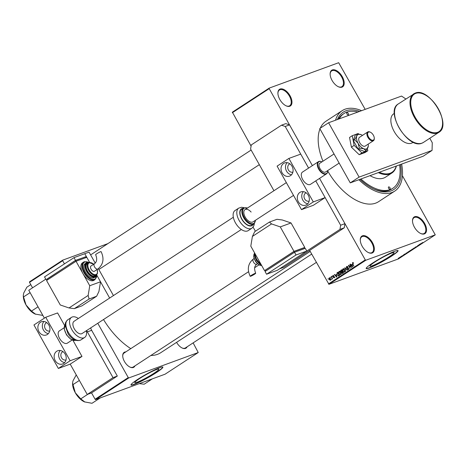 <?xml version="1.0" encoding="UTF-8"?>
<svg xmlns="http://www.w3.org/2000/svg" width="466" height="466" viewBox="0 0 466 466"><rect width="100%" height="100%" fill="white"/><g stroke="black" fill="none" stroke-linecap="round" stroke-linejoin="round"><path stroke-width="0.7" d="M362.478 235.802A9.926 5.347 -123.2 0 1 372.421 242.541A9.926 5.347 -123.2 0 1 372.136 253.021A9.926 5.347 -123.2 0 1 368.618 252.671A9.926 5.347 -123.2 0 1 360.27 239.891A9.926 5.347 -123.2 0 1 362.478 235.802M368.396 252.566A9.402 5.068 56.8 0 0 371.513 252.805A9.402 5.068 56.8 0 0 372.078 252.525A9.402 5.068 56.8 0 0 371.489 242.378A9.402 5.068 56.8 0 0 362.362 236.495A9.402 5.068 56.8 0 0 361.797 236.78A9.402 5.068 56.8 0 0 360.276 240.136M280.113 89.029A9.926 5.347 -123.2 0 1 290.056 95.769A9.926 5.347 -123.2 0 1 289.77 106.242A9.926 5.347 -123.2 0 1 286.252 105.893A9.926 5.347 -123.2 0 1 277.905 93.118A9.926 5.347 -123.2 0 1 280.113 89.029M286.031 105.794A9.402 5.068 56.8 0 0 289.147 106.032A9.402 5.068 56.8 0 0 289.712 105.747A9.402 5.068 56.8 0 0 289.124 95.6A9.402 5.068 56.8 0 0 279.996 89.722A9.402 5.068 56.8 0 0 279.431 90.008A9.402 5.068 56.8 0 0 277.911 93.363M332.34 69.929A9.926 5.347 -123.2 0 1 342.283 76.669A9.926 5.347 -123.2 0 1 341.997 87.148A9.926 5.347 -123.2 0 1 338.479 86.798A9.926 5.347 -123.2 0 1 330.132 74.018A9.926 5.347 -123.2 0 1 332.34 69.929M338.258 86.693A9.402 5.068 56.8 0 0 341.374 86.932A9.402 5.068 56.8 0 0 341.939 86.653A9.402 5.068 56.8 0 0 341.351 76.506A9.402 5.068 56.8 0 0 332.223 70.628A9.402 5.068 56.8 0 0 331.658 70.908A9.402 5.068 56.8 0 0 330.138 74.263M414.705 216.707A9.926 5.347 -123.2 0 1 424.648 223.441A9.926 5.347 -123.2 0 1 424.363 233.92A9.926 5.347 -123.2 0 1 420.845 233.571A9.926 5.347 -123.2 0 1 412.497 220.797A9.926 5.347 -123.2 0 1 414.705 216.707M420.623 233.466A9.402 5.068 56.8 0 0 423.74 233.705A9.402 5.068 56.8 0 0 424.305 233.425A9.402 5.068 56.8 0 0 423.716 223.278A9.402 5.068 56.8 0 0 414.589 217.401A9.402 5.068 56.8 0 0 414.024 217.68A9.402 5.068 56.8 0 0 412.503 221.041M137.086 382.248A13.811 1.445 150.7 0 0 150.902 375.188A13.811 1.445 150.7 0 0 158.871 369.13A13.811 1.445 150.7 0 0 156.564 369.526A13.811 1.445 150.7 0 0 142.747 376.586A13.811 1.445 150.7 0 0 134.785 382.644A13.811 1.445 150.7 0 0 137.086 382.248M134.033 384.491A18.279 1.911 150.7 0 0 152.324 375.142A18.279 1.911 150.7 0 0 162.873 367.121A18.279 1.911 150.7 0 0 159.821 367.645A18.279 1.911 150.7 0 0 141.53 376.994A18.279 1.911 150.7 0 0 130.987 385.015A18.279 1.911 150.7 0 0 134.033 384.491M130.958 384.91A18.279 1.911 150.7 0 0 133.934 384.31A18.279 1.911 150.7 0 0 151.811 375.206A18.279 1.911 150.7 0 0 162.797 367.045M391.755 253.032A13.811 1.445 -29.3 0 1 394.061 252.636A13.811 1.445 -29.3 0 1 386.093 258.694A13.811 1.445 -29.3 0 1 372.276 265.76A13.811 1.445 -29.3 0 1 369.975 266.156A13.811 1.445 -29.3 0 1 377.938 260.098A13.811 1.445 -29.3 0 1 391.755 253.032M369.223 268.002A18.279 1.911 150.7 0 0 387.514 258.653A18.279 1.911 150.7 0 0 398.063 250.632A18.279 1.911 150.7 0 0 395.011 251.157A18.279 1.911 150.7 0 0 376.72 260.506A18.279 1.911 150.7 0 0 366.177 268.527A18.279 1.911 150.7 0 0 369.223 268.002M366.148 268.422A18.279 1.911 150.7 0 0 369.124 267.822A18.279 1.911 150.7 0 0 387.001 258.717A18.279 1.911 150.7 0 0 397.987 250.557M134.93 365.897A8.877 4.782 -123.2 0 1 133.328 367.488A8.877 4.782 -123.2 0 1 130.177 367.173A8.877 4.782 -123.2 0 1 122.709 355.744A8.877 4.782 -123.2 0 1 124.684 352.08A8.877 4.782 -123.2 0 1 125.791 351.906M129.956 367.068A8.359 4.503 56.8 0 0 132.705 367.272A8.359 4.503 56.8 0 0 133.206 367.022L310.187 251.413M187.099 346.82A8.877 4.782 -123.2 0 1 185.497 348.405A8.877 4.782 -123.2 0 1 182.352 348.096A8.877 4.782 -123.2 0 1 176.585 342.347M182.124 347.991A8.359 4.503 56.8 0 0 184.88 348.195A8.359 4.503 56.8 0 0 185.381 347.945L316.344 262.393M337.425 119.517A46.227 24.902 -123.2 0 1 345.947 110.797A46.227 24.902 -123.2 0 1 359.694 111.374M400.533 164.498A46.227 24.902 -123.2 0 1 390.945 190.978A46.227 24.902 -123.2 0 1 374.548 189.347A46.227 24.902 -123.2 0 1 359.962 179.334M373.889 189.045A44.66 24.057 56.8 0 0 389.075 190.338A44.66 24.057 56.8 0 0 391.766 188.998L392.873 188.276A44.66 24.057 56.8 0 0 399.578 164.847M361.587 110.681A48.056 25.886 56.8 0 0 345.061 109.207A48.056 25.886 56.8 0 0 342.166 110.658A48.056 25.886 56.8 0 0 335.526 120.211M358.867 179.736A48.056 25.886 56.8 0 0 391.836 192.563A48.056 25.886 56.8 0 0 394.725 191.118A48.056 25.886 56.8 0 0 401.634 164.096M342.166 110.658L325.955 121.242A48.056 25.886 56.8 0 0 320.27 128.185M319.973 128.901A48.056 25.886 56.8 0 0 322.955 161.201M327.645 170.841A48.056 25.886 56.8 0 0 375.625 203.153A48.056 25.886 56.8 0 0 378.52 201.708L394.725 191.118M103.516 319.525A55.367 29.83 56.8 0 0 130.789 348.638M150.862 355.488A55.367 29.83 56.8 0 0 157.403 354.37A55.367 29.83 56.8 0 0 160.735 352.704L311.69 254.092M330.365 277.753L330.347 277.142L330.365 277.753M331.722 277.882L331.285 276.53L332.578 278.837L332.136 278.621L331.792 279.239L331.984 277.783M331.973 276.699L331.955 276.093L331.973 276.699M333.143 275.342L333.854 275.808L333.033 275.785L332.916 276.344L334.372 276.821L334.215 277.823L333.301 277.52L334.023 277.503L334.169 277.02L332.718 276.559L333.009 275.371M333.516 277.328L334.506 277.322M336.12 274.666L336.86 277.223L334.332 274.544L335.31 275.196L336.376 274.573M339.289 271.34L340.757 272.453L340.786 274.713L338.968 273.676L338.561 272.383L339.12 271.375M343.139 268.824L344.607 269.936L344.636 272.196L342.819 271.16L342.417 269.866L342.976 268.865M352.82 262.475L353.653 263.214L352.785 262.935L352.669 263.342L353.863 266.115L352.651 263.966L352.587 262.556L353.082 262.544M328.448 283.957L365.286 259.888L365.81 260.244L328.973 284.312L309.634 250.434M251.087 146.103L232.371 112.166L269.208 88.103L338.666 62.706L365.175 109.364M365.286 259.888L319.554 178.396L344.951 223.651L344.263 227.81L339.959 229.389L340.64 225.224L315.756 180.878L325.134 197.59L313.344 205.29L301.502 209.624L313.292 201.924L325.134 197.59M289.532 124.894L285.221 126.472L281.487 125.197L285.798 123.624L289.532 124.894L312.383 165.616L269.197 88.656L232.353 112.72M351.929 264.339L352.669 266.896L350.141 264.216L351.119 264.869L352.185 264.245M351.061 267.082L349.873 264.391L351.649 267.56L348.982 265.83L350.176 268.521L348.399 265.352L351.329 266.983M346.861 266.406L346.494 266.54L347.869 267.105L346.681 266.925L346.506 267.781L348.539 268.463L348.358 269.767L347.123 269.278L348.143 269.4L348.044 268.329L347.059 268.463L346.279 267.938L346.675 266.447M347.881 266.47L346.681 266.925M349.098 269.068L348.714 269.191M345.679 271.462L344.863 267.659L347.339 270.379L344.974 268.096L345.679 271.462M342.65 273.443L341.555 273.064L341.438 272.237L340.681 271.666L340.873 270.268L341.595 269.797L343.378 272.965L342.452 273.542M337.069 274.94L337.058 272.756L337.745 272.307L339.528 275.482L338.467 276.093L337.337 274.841M329.346 277.812L330.423 278.668L330.441 280.293L329.13 279.548L329.217 277.841M328.157 279.192L328.134 278.586L328.157 279.192M328.973 284.312L398.424 258.91L435.267 234.847L402.408 175.711M399.216 257.698L399.723 257.448L399.216 257.698M400.824 256.65L401.331 256.393L400.824 256.65M404.902 253.987L406.317 253.603L403.44 254.943L404.902 253.987M409.037 251.36L409.998 251.203L407.686 252.24L409.037 251.36M412.888 248.844L413.855 248.687L411.536 249.724L412.888 248.844M415.596 246.992L417.571 246.258L415.352 247.161M420.711 243.66L421.881 243.438L419.249 244.615L420.711 243.66M365.81 260.244L435.267 234.847M422.196 242.722L423.309 242.501L421.794 243.124L422.196 242.722M418.742 244.941L420.862 244.102L418.113 245.46L419.388 245.064L417.507 245.751L420.25 244.394L418.742 244.941M413.744 248.209L416.552 246.916L413.744 248.209M409.981 250.667L412.591 249.502L409.754 250.819M406.166 253.16L408.74 252.019L406.195 253.323M401.972 255.892L403.399 255.368L401.797 256.009M400.154 257.086L401.762 256.428L400.154 257.086M398.203 258.35L399.566 257.663L398.232 258.426M357.841 112.05A44.66 24.057 56.8 0 0 346.71 112.155A44.66 24.057 56.8 0 0 344.025 113.5L342.918 114.222A44.66 24.057 56.8 0 0 338.386 119.162M95.623 399.595L95.099 399.245L128.255 377.582L128.779 377.938L95.623 399.595L165.075 374.198L198.236 352.541L193.134 342.877M64.448 263.878L62.665 260.71L29.509 282.367L29.527 281.814L62.683 260.156L107.873 243.631M128.255 377.582L97.778 323.27M95.099 399.245L91.54 392.902L117.327 376.056L91.651 330.301L87.346 331.879A7.835 6.547 69.9 0 1 86.711 330.499M32.562 287.802L29.509 282.367M128.779 377.938L198.236 352.541M62.683 260.156L62.665 260.71M124.568 352.779A8.359 4.503 56.8 0 0 124.067 353.03A8.359 4.503 56.8 0 0 122.715 355.989M269.208 88.103L269.197 88.656M421.538 243.497L420.559 243.986L421.48 243.398M413.627 248.768L412.224 249.473L413.499 248.564M412.136 249.735L410.907 250.388L412.101 249.683M411.35 250.026L409.975 250.743L411.321 249.968M409.777 251.285L408.367 251.99L409.649 251.081M408.286 252.252L406.102 253.341L408.251 252.199M406.393 253.009L406.102 253.341M405.729 253.824L404.75 254.308L405.676 253.725M399.438 257.902L398.395 258.286L399.31 257.768M350.432 264.106L350.141 264.216M352.244 264.443L351.119 264.869M352.36 265.83L352.057 264.764L351.405 265.189L352.587 266.5L352.616 265.731M349.314 265.707L348.982 265.83M348.714 265.236L348.399 265.352M348.364 268.212L348.044 268.329M348.632 267.967L347.059 268.463M348.131 268.067L347.356 267.542M342.749 269.744L342.417 269.866M343.494 269.47L343.891 268.55M345.393 271.492L344.322 271.882L344.368 270.088L343.023 269.313L343.063 271.014L343.564 271.666L345.015 271.614M344.211 268.865L343.023 269.313M342.12 271.987L341.438 272.237M342.516 271.841L341.759 271.27M342.463 271.334L341.741 270.047M341.992 271.119L342.813 271.34M342.842 272.464L343.605 272.622M342.935 272.75L342.405 271.8L341.735 272.278L341.764 272.86L343.203 272.651M341.764 272.86L343.256 272.75M341.84 270.222L340.856 270.839L340.914 271.509L342.195 271.428M342.522 271.445L341.52 271.847L342.597 271.451M338.898 272.26L338.561 272.383M339.638 271.987L340.04 271.066M341.543 274.008L340.465 274.398L340.518 272.598L339.172 271.829L339.207 273.53L339.714 274.183L341.159 274.13M340.361 271.381L339.172 271.829M337.838 272.476L337.058 272.756M339.236 275.668L338.904 275.488M339.376 275.295L339.743 275.138M339.085 275.26L337.722 272.831L336.97 273.956L337.308 274.794L338.299 275.691L339.347 275.167M339.405 275.266L338.299 275.691M334.623 274.433L334.332 274.544M336.435 274.771L335.31 275.196M336.551 276.152L336.248 275.086L335.596 275.517L336.778 276.821L336.813 276.058M334.332 276.752L333.982 276.88M332.258 278.266L331.938 278.383M329.887 278.004L329.421 278.185M331.268 279.6L330.196 279.99L330.19 278.825L329.276 278.237L329.351 279.373L330.26 279.955L330.732 279.786M330.423 277.806L329.276 278.237M389.931 189.167A1.305 0.705 56.8 0 0 390.007 189.126A1.305 0.705 56.8 0 0 389.925 187.716A1.305 0.705 56.8 0 0 388.656 186.901A1.305 0.705 56.8 0 0 388.58 186.942A1.305 0.705 56.8 0 0 388.661 188.351A1.305 0.705 56.8 0 0 389.931 189.167M348.236 114.875A1.305 0.705 56.8 0 0 348.318 114.834A1.305 0.705 56.8 0 0 348.236 113.424A1.305 0.705 56.8 0 0 346.966 112.609A1.305 0.705 56.8 0 0 346.89 112.644A1.305 0.705 56.8 0 0 346.972 114.054A1.305 0.705 56.8 0 0 348.236 114.875M379.295 172.263A30.814 16.601 56.8 0 0 390.077 173.282A30.814 16.601 56.8 0 0 396.234 166.065M396.391 166.013A31.338 16.881 -123.2 0 1 391.848 173.032A31.338 16.881 -123.2 0 1 389.96 173.975A31.338 16.881 -123.2 0 1 378.305 172.624M370.016 175.659A31.338 16.881 56.8 0 0 383.699 178.064A31.338 16.881 56.8 0 0 385.586 177.121L391.848 173.032M344.025 113.5A44.66 24.057 56.8 0 0 339.277 118.836M360.917 178.985A44.66 24.057 56.8 0 0 390.182 189.615A44.66 24.057 56.8 0 0 392.873 188.276M42.866 315.418L35.183 314.072A14.131 7.613 -123.2 0 1 26.038 304.98L23.539 296.941L23.3 295.298L23.719 293.032L26.853 287.202L30.779 284.633M38.037 306.809L31.478 311.09L26.038 304.98A14.131 7.613 56.8 0 1 23.3 295.881L23.3 295.298M35.632 314.259L31.478 311.09M30.092 292.66L23.539 296.941M100.26 397.9L92 403.294L84.463 401.873A14.131 7.613 -123.2 0 1 75.306 392.768L72.568 383.093L72.987 380.827L76.249 374.909M87.829 394.259L80.746 398.884L75.306 392.768A14.131 7.613 56.8 0 1 72.568 383.675L72.568 383.093M84.899 402.053L80.746 398.884M79.36 380.448L72.807 384.73M152.429 378.823L144.175 384.217L139.299 383.623M309.156 201.12A4.439 3.711 69.9 0 1 304.432 198.464A4.439 3.711 69.9 0 1 305.638 193.04A4.439 3.711 69.9 0 1 306.11 192.79M289.84 163.793A4.439 3.711 -110.1 0 0 289.369 164.049A4.439 3.711 -110.1 0 0 288.163 169.473A4.439 3.711 -110.1 0 0 292.887 172.123M283.625 163.42A7.054 5.895 -110.1 0 0 281.779 172.181A7.054 5.895 -110.1 0 0 289.479 176.154A7.054 5.895 -110.1 0 0 290.493 175.647A7.054 5.895 -110.1 0 0 292.339 166.886A7.054 5.895 -110.1 0 0 284.639 162.914A7.054 5.895 -110.1 0 0 283.625 163.42M287.079 162.657A7.054 5.895 -110.1 0 0 285.99 169.927A7.054 5.895 -110.1 0 0 291.506 174.773M299.894 192.411A7.054 5.895 -110.1 0 0 298.048 201.178A7.054 5.895 -110.1 0 0 305.748 205.151A7.054 5.895 -110.1 0 0 306.762 204.644A7.054 5.895 -110.1 0 0 308.608 195.877A7.054 5.895 -110.1 0 0 300.908 191.905A7.054 5.895 -110.1 0 0 299.894 192.411M303.349 191.648A7.054 5.895 -110.1 0 0 302.259 198.918A7.054 5.895 -110.1 0 0 307.781 203.77M302.912 171.867A7.31 3.938 56.8 0 0 302.475 172.088A7.31 3.938 56.8 0 0 302.929 179.981A7.31 3.938 56.8 0 0 310.03 184.553A7.31 3.938 56.8 0 0 310.473 184.332L326.462 173.888A7.31 3.938 -123.2 0 1 320.334 171.465A7.31 3.938 -123.2 0 1 318.464 161.644A7.31 3.938 -123.2 0 1 321.493 161.685A7.31 3.938 -123.2 0 1 321.627 161.743M285.221 126.472L308.585 168.098L300.733 154.106L288.885 158.434L313.292 201.924M301.502 209.624L277.095 166.135L288.885 158.434M413.226 142.223L412.503 142.695A17.236 9.285 -123.2 0 1 411.466 143.213A17.236 9.285 -123.2 0 1 394.731 132.437A17.236 9.285 -123.2 0 1 393.654 113.832A17.236 9.285 -123.2 0 1 394.376 113.442M350.263 182.882L359.105 177.103L432.058 150.425L423.215 156.197L350.263 182.882L319.758 128.517L328.6 122.744L401.552 96.066L405.874 98.99M429.78 138.274L432.267 142.707L432.058 150.425M359.105 177.103L328.6 122.744M251.127 212.059A7.31 3.938 56.8 0 0 245 209.63A7.31 3.938 56.8 0 0 246.875 219.451A7.31 3.938 56.8 0 0 253.003 221.874L293.522 195.405M243.403 207.993L241.563 209.193A9.559 5.149 56.8 0 0 244.015 222.026A9.559 5.149 56.8 0 0 252.019 225.2L253.859 223.995A9.559 5.149 -123.2 0 1 245.856 220.826A9.559 5.149 -123.2 0 1 243.403 207.993L247.562 207.958M238.749 208.104L235.062 210.51A12.011 6.472 56.8 0 0 238.143 226.639A12.011 6.472 56.8 0 0 248.203 230.623L251.885 228.218A12.011 6.472 -123.2 0 1 241.825 224.233A12.011 6.472 -123.2 0 1 238.749 208.104L241.499 207.265L244.038 207.673M356.339 134.202L352.255 135.693L349.529 137.476L351.405 147.163L359.187 154.689L365.094 152.528L367.82 150.745L367.406 148.602M358.762 134.115L358.162 133.532L356.828 134.022M352.255 135.693L354.131 145.38L351.405 147.163M354.131 145.38L361.913 152.906L359.187 154.689M361.913 152.906L367.82 150.745M362.484 135.385A8.359 4.503 56.8 0 0 361.028 134.616A8.359 4.503 56.8 0 0 360.562 134.453A8.359 4.503 56.8 0 0 358.331 134.429A8.359 4.503 56.8 0 0 356.717 136.189L354.655 139.783L353.385 140.61L358.08 148.98L364.732 151.59L366.008 150.757L368.274 146.26A8.359 4.503 56.8 0 0 368.192 144.128M361.028 134.616L356.612 134.022L356.717 136.189A8.359 4.503 56.8 0 0 358.086 143.254L359.35 148.147L358.08 148.98M359.857 137.15A5.225 2.813 56.8 0 0 359.542 137.307A5.225 2.813 56.8 0 0 359.868 142.946A5.225 2.813 56.8 0 0 364.936 146.208A5.225 2.813 56.8 0 0 365.251 146.05L373.429 140.709A5.225 2.813 -123.2 0 1 369.055 138.979A5.225 2.813 -123.2 0 1 367.721 131.965A5.225 2.813 -123.2 0 1 369.887 131.989L370.324 132.187A4.701 2.534 56.8 0 0 367.633 133.538A4.701 2.534 56.8 0 0 369.579 138.472A4.701 2.534 56.8 0 0 374.274 138.239A4.701 2.534 56.8 0 0 372.311 133.719A4.701 2.534 56.8 0 0 370.324 132.187M356.612 134.022L355.342 134.849L353.385 140.61M354.655 139.783L358.086 143.254A8.359 4.503 56.8 0 0 363.765 148.747L366.008 150.757M359.35 148.147L363.765 148.747A8.359 4.503 56.8 0 0 368.07 147.169A8.359 4.503 56.8 0 0 368.274 146.26M109.644 298.048L96.934 275.4L100.522 281.79L89.752 285.728L82.89 273.501A10.444 5.627 56.8 0 0 93.357 280.59A10.444 5.627 56.8 0 0 93.986 280.276L95.093 279.553A10.444 5.627 -123.2 0 1 94.464 279.868A10.444 5.627 -123.2 0 1 84.323 273.338A10.444 5.627 -123.2 0 1 83.664 262.061A10.444 5.627 -123.2 0 1 84.294 261.746M89.023 262.445L84.369 261.711L82.558 262.783A10.444 5.627 56.8 0 0 82.89 273.501L76.028 261.269L86.793 257.331L89.606 262.341L84.76 253.708L89.07 252.129L95.227 263.109M113.442 295.566L98.349 268.672M45.79 279.163L28.764 290.283L44.398 318.144M64.605 325.449L57.586 312.936L45.738 317.264L33.948 324.965L58.355 368.455L70.197 364.127L87.229 394.475L91.54 392.902M87.229 394.475L113.022 377.629L117.327 376.056M113.022 377.629L87.346 331.879M90.713 327.889A7.835 6.547 -110.1 0 0 91.651 330.301M253.09 227.111L255.403 231.229M344.263 227.81L283.846 267.28L279.542 268.853L339.959 229.389M340.64 225.224L344.951 223.651M281.487 125.197L251.279 144.932L250.591 149.091L273.956 190.716M250.743 276.221A3.134 0.326 -29.3 0 1 250.219 276.309A3.134 0.326 -29.3 0 1 252.03 274.934A3.134 0.326 -29.3 0 1 255.164 273.332A3.134 0.326 -29.3 0 1 255.688 273.245A3.134 0.326 -29.3 0 1 253.877 274.62A3.134 0.326 -29.3 0 1 250.743 276.221M250.801 246.153L264.525 270.612L293.999 251.36L304.77 247.423L291.04 222.958L282.326 219.987L276.973 219.305L269.435 222.061L271.556 223.925L252.397 236.437L250.801 246.153M304.164 247.819L304.77 247.423M264.525 270.612L265.212 270.362M304.589 248.582L304.129 247.761L293.9 251.5L265.166 270.274L265.643 271.125M252.397 236.437L254.698 231.689L269.435 222.061M293.999 251.36L280.27 226.895L291.04 222.958M280.27 226.895L271.556 223.925M294.378 252.351L293.9 251.5M306.803 251.046L305.277 248.331L294.506 252.269L265.038 271.521L266.558 274.235L277.328 270.297L306.803 251.046L296.032 254.984L294.506 252.269M296.032 254.984L266.558 274.235M321.924 161.877A7.002 3.769 56.8 0 0 321.756 161.801A7.002 3.769 56.8 0 0 317.754 163.811A7.002 3.769 56.8 0 0 320.649 171.162A7.002 3.769 56.8 0 0 327.645 170.806A7.002 3.769 56.8 0 0 327.639 170.62M334.035 153.966L319.827 163.251A5.225 2.813 56.8 0 0 321.167 170.265A5.225 2.813 56.8 0 0 325.536 171.995L339.161 163.094M327.645 170.952A7.31 3.938 -123.2 0 1 327.645 171.098A7.31 3.938 -123.2 0 1 326.462 173.888M374.274 138.239L374.28 138.717A5.225 2.813 -123.2 0 1 373.429 140.709M66.009 359.95A4.439 3.711 69.9 0 1 61.285 357.294A4.439 3.711 69.9 0 1 62.491 351.871A4.439 3.711 69.9 0 1 62.962 351.62M46.693 322.629A4.439 3.711 -110.1 0 0 46.221 322.88A4.439 3.711 -110.1 0 0 45.016 328.303A4.439 3.711 -110.1 0 0 49.74 330.959M40.478 322.251A7.054 5.895 -110.1 0 0 38.631 331.011A7.054 5.895 -110.1 0 0 46.332 334.99A7.054 5.895 -110.1 0 0 47.346 334.483A7.054 5.895 -110.1 0 0 49.192 325.717A7.054 5.895 -110.1 0 0 41.491 321.744A7.054 5.895 -110.1 0 0 40.478 322.251M43.932 321.488A7.054 5.895 -110.1 0 0 42.843 328.757A7.054 5.895 -110.1 0 0 48.365 333.609M56.747 351.242A7.054 5.895 -110.1 0 0 54.901 360.008A7.054 5.895 -110.1 0 0 62.601 363.981A7.054 5.895 -110.1 0 0 63.615 363.474A7.054 5.895 -110.1 0 0 65.461 354.708A7.054 5.895 -110.1 0 0 57.761 350.735A7.054 5.895 -110.1 0 0 56.747 351.242M60.201 350.484A7.054 5.895 -110.1 0 0 59.112 357.748A7.054 5.895 -110.1 0 0 64.634 362.6M59.764 330.703A7.31 3.938 56.8 0 0 59.328 330.918A7.31 3.938 56.8 0 0 59.788 338.811A7.31 3.938 56.8 0 0 66.883 343.384A7.31 3.938 56.8 0 0 67.325 343.162L72.131 340.023M70.197 364.127L81.987 356.426L72.952 340.32M58.355 368.455L70.145 360.754L81.987 356.426M45.738 317.264L70.145 360.754M241.336 229.499L82.063 333.54A7.31 3.938 -123.2 0 1 81.62 333.761A7.31 3.938 -123.2 0 1 74.519 329.188A7.31 3.938 -123.2 0 1 74.065 321.295A7.31 3.938 -123.2 0 1 74.502 321.074M86.361 330.732A12.011 6.472 -123.2 0 1 84.631 337.471A12.011 6.472 -123.2 0 1 83.909 337.833A12.011 6.472 -123.2 0 1 72.247 330.324A12.011 6.472 -123.2 0 1 71.49 317.358A12.011 6.472 -123.2 0 1 72.213 316.997A12.011 6.472 -123.2 0 1 78.364 318.488M100.58 251.722A3.134 0.326 150.7 0 0 97.441 253.323A3.134 0.326 150.7 0 0 95.635 254.698C97.342 258.799 96.957 261.805 94.481 263.733A3.134 1.689 -123.2 0 0 94.581 266.948A3.134 1.689 -123.2 0 0 97.72 269.074A3.134 1.689 -123.2 0 0 97.912 268.981C103.341 264.449 104.401 258.665 101.099 251.634A3.134 0.326 150.7 0 0 100.58 251.722M97.912 268.981L94.406 271.264A3.134 1.689 -123.2 0 1 91.08 269.231A3.134 1.689 -123.2 0 1 90.981 266.016L94.481 263.733M93.782 264.187L88.843 262.504L87.224 263.482A7.31 3.938 56.8 0 0 87.678 271.375A7.31 3.938 56.8 0 0 94.779 275.948A7.31 3.938 56.8 0 0 95.221 275.726L96.328 275.004A7.31 3.938 -123.2 0 1 95.885 275.225A7.31 3.938 -123.2 0 1 88.785 270.653A7.31 3.938 -123.2 0 1 88.324 262.76A7.31 3.938 -123.2 0 1 88.767 262.539M88.919 262.475L86.862 262.562L85.179 263.57A8.359 4.503 56.8 0 0 85.703 272.593A8.359 4.503 56.8 0 0 93.817 277.818A8.359 4.503 56.8 0 0 94.318 277.561L95.425 276.839A8.359 4.503 -123.2 0 1 94.918 277.095A8.359 4.503 -123.2 0 1 86.804 271.87A8.359 4.503 -123.2 0 1 86.28 262.847A8.359 4.503 -123.2 0 1 86.787 262.597M76.028 261.269L46.553 280.52L60.283 304.98L68.997 307.956L88.156 295.438L89.752 285.728M88.156 295.438L89.088 299.015L74.35 308.638L81.888 305.882L96.625 296.254L98.92 291.5L100.522 281.79M89.088 299.015L96.625 296.254M74.35 308.638L68.997 307.956M75.894 261.35L75.416 260.506L46.682 279.274L47.159 280.124M75.416 260.506L85.651 256.76L86.105 257.582M46.734 279.361L75.515 260.36L85.68 256.818M75.515 260.36L73.989 257.646L44.52 276.897L46.047 279.612M73.989 257.646L84.76 253.708L86.286 256.422M348.248 268.107L347.554 268.358M341.695 269.965L340.873 270.268M334.285 276.688L333.644 276.926M423.384 142.45L421.922 143.179C407.954 149.633 384.683 111.351 398.244 103.97A22.98 12.384 56.8 0 0 399.688 128.773A22.98 12.384 56.8 0 0 421.998 143.144A22.98 12.384 56.8 0 0 423.384 142.45L438.856 132.344A22.98 12.384 -123.2 0 1 437.475 133.037A22.98 12.384 -123.2 0 1 415.159 118.667A22.98 12.384 -123.2 0 1 413.721 93.864A22.98 12.384 -123.2 0 1 415.101 93.171M415.724 93.386A22.461 12.099 56.8 0 0 415.078 117.094A22.461 12.099 56.8 0 0 437.586 132.344A22.461 12.099 56.8 0 0 438.232 108.63A22.461 12.099 56.8 0 0 415.724 93.386M242.769 208.407A9.926 5.347 56.8 0 0 239.786 213.37A9.926 5.347 56.8 0 0 243.91 222.212A9.926 5.347 56.8 0 0 253.224 224.414M247.394 208.069A9.035 4.87 56.8 0 0 242.617 211.046A9.035 4.87 56.8 0 0 246.374 220.319A9.035 4.87 56.8 0 0 255.397 220.313M253.597 258.869A3.134 1.689 56.8 0 0 253.411 258.962A3.134 1.689 56.8 0 0 253.51 262.177A3.134 1.689 56.8 0 0 256.65 264.304A3.134 1.689 56.8 0 0 256.842 264.21C255.712 265.27 253.207 266.686 255.688 273.245M254.553 252.834A10.444 5.627 56.8 0 0 261.071 264.455M254.547 254.331A8.359 4.503 56.8 0 0 261.344 264.944M254.43 253.475A7.31 3.938 56.8 0 0 255.426 260.785A7.31 3.938 56.8 0 0 261.688 265.55M80.95 339.883L79.925 340.39C75.527 341.246 71.583 339.05 68.088 333.796L65.275 325.944C65.683 323.724 64.273 323.317 67.809 319.763A12.011 6.472 56.8 0 0 68.56 332.73A12.011 6.472 56.8 0 0 80.222 340.244A12.011 6.472 56.8 0 0 80.95 339.883L84.631 337.471M65.287 324.452A9.559 5.149 56.8 0 0 66.749 334.804A9.559 5.149 56.8 0 0 75.643 340.302M88.703 262.434A9.926 5.347 56.8 0 0 84.917 261.962A9.926 5.347 56.8 0 0 84.631 272.435A9.926 5.347 56.8 0 0 94.575 279.175A9.926 5.347 56.8 0 0 96.777 274.789M88.505 262.655A7.835 4.223 56.8 0 0 87.41 262.807A7.835 4.223 56.8 0 0 87.183 271.084A7.835 4.223 56.8 0 0 95.035 276.402A7.835 4.223 56.8 0 0 96.491 274.882M93.695 264.245A6.792 3.658 56.8 0 0 89.39 262.754A6.792 3.658 56.8 0 0 89.192 269.919A6.792 3.658 56.8 0 0 96.002 274.532A6.792 3.658 56.8 0 0 97.126 269.494M342.265 273.152L343.343 272.761M338.421 275.662L339.498 275.272M333.941 277.544L335.019 277.148M251.133 150.052L90.62 254.902M259.329 164.661L98.821 269.511M124.067 353.03L248.559 271.707M254.71 267.688L259.038 264.857M398.244 103.97L415.177 93.136C429.145 86.682 452.416 124.964 438.856 132.344M393.654 113.832L394.376 113.36M253.859 223.995L255.56 220.202M251.885 228.218L253.76 226.033L254.407 223.546M254.11 258.508L253.411 258.962C247.982 263.494 246.916 269.278 250.219 276.309M254.384 252.537L256.376 259.271L261.31 264.88M254.448 253.661L256.259 260.313L261.473 265.171M254.424 253.446L253.667 256.265L254.063 258.356L255.455 261.286L256.958 263.191L259.399 265.055L261.711 265.603M257.541 263.756L256.842 264.21M367.721 131.965L359.542 137.307M59.328 330.918L64.133 327.779M74.065 321.295L233.338 217.255M245 209.63L286.351 182.62M302.475 172.088L318.464 161.644M327.645 170.806L327.645 171.098M65.287 324.435L64.209 328.973L66.539 334.926L71.048 339.464L75.655 340.308M67.809 319.763L71.49 317.358M96.328 275.004L97.493 273.309L97.208 269.435M95.425 276.839L96.823 274.579M95.093 279.553L96.893 274.491"/></g></svg>
